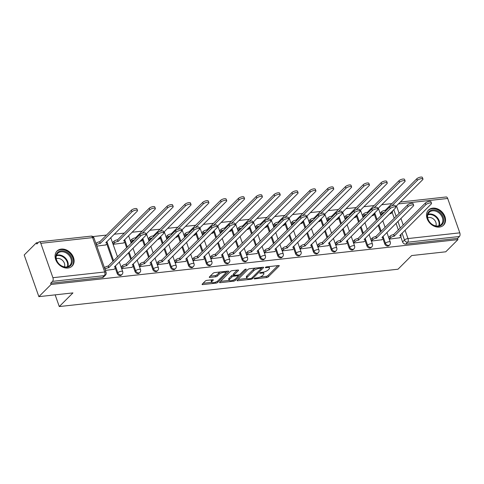 <?xml version="1.0" encoding="UTF-8"?>
<svg xmlns="http://www.w3.org/2000/svg" width="484" height="484" viewBox="0 0 484 484"><rect width="100%" height="100%" fill="white"/><g stroke="black" fill="none" stroke-linecap="round" stroke-linejoin="round"><path stroke-width="0.73" d="M254.281 278.536A0.938 0.315 160.6 0 0 254.179 278.766A0.938 0.315 160.6 0 0 254.644 278.875L266.569 277.556A1.343 0.448 160.6 0 0 268.293 276.83L279.129 266.012A1.343 0.448 160.6 0 0 279.268 265.692A1.343 0.448 160.6 0 0 278.609 265.534L266.678 266.847A0.938 0.315 160.6 0 0 265.474 267.356A0.938 0.315 160.6 0 0 265.371 267.579A0.938 0.315 160.6 0 0 265.837 267.688L267.38 267.519A4.289 1.434 160.6 0 1 269.503 268.021A4.289 1.434 160.6 0 1 269.043 269.05L268.142 269.951A4.289 1.434 160.6 0 1 262.624 272.268L261.082 272.438A0.938 0.315 160.6 0 0 259.878 272.946A0.938 0.315 160.6 0 0 259.775 273.17A0.938 0.315 160.6 0 0 260.241 273.279L261.784 273.109A4.289 1.434 160.6 0 1 263.907 273.611A4.289 1.434 160.6 0 1 263.447 274.64L262.546 275.541A4.289 1.434 160.6 0 1 257.028 277.858L255.485 278.028A0.938 0.315 160.6 0 0 254.281 278.536M439.357 227.087A10.654 8.24 45 0 0 443.556 225.151A10.654 8.24 45 0 0 443.689 214.073A10.654 8.24 45 0 0 432.684 208.138A10.654 8.24 45 0 0 428.491 210.068A10.654 8.24 45 0 0 428.352 221.146A10.654 8.24 45 0 0 439.357 227.087M67.923 268.033A10.654 8.24 45 0 0 72.122 266.097A10.654 8.24 45 0 0 72.255 255.02A10.654 8.24 45 0 0 61.25 249.085A10.654 8.24 45 0 0 57.058 251.021A10.654 8.24 45 0 0 56.924 262.098A10.654 8.24 45 0 0 67.923 268.033M207.001 280.357A1.343 0.448 160.6 0 0 205.276 281.077L202.233 284.114A1.343 0.448 160.6 0 0 202.094 284.435A1.343 0.448 160.6 0 0 202.754 284.592L216.003 283.134A1.343 0.448 160.6 0 0 217.727 282.408L228.557 271.584A1.343 0.448 160.6 0 0 228.702 271.264A1.343 0.448 160.6 0 0 228.037 271.107L214.793 272.571A1.343 0.448 160.6 0 0 213.069 273.297L209.397 276.963A1.343 0.448 160.6 0 0 209.257 277.284A1.343 0.448 160.6 0 0 209.917 277.441L215.586 276.812A1.343 0.448 160.6 0 0 217.31 276.092L219.131 274.271A3.588 1.198 160.6 0 1 222.767 272.504A3.588 1.198 160.6 0 1 225.52 272.746A3.588 1.198 160.6 0 1 225.139 273.605L218.006 280.732A3.588 1.198 160.6 0 1 214.37 282.499A3.588 1.198 160.6 0 1 211.617 282.257A3.588 1.198 160.6 0 1 211.998 281.392L213.19 280.206A1.343 0.448 160.6 0 0 213.329 279.885A1.343 0.448 160.6 0 0 212.67 279.728L207.001 280.357M457.955 239.61L445.758 251.801L411.678 255.558L398.005 269.213L59.278 306.56L72.951 292.899L38.871 296.656L51.074 284.471L457.955 239.61L457.531 238.4L459.431 236.501L407.625 242.212A2.735 2.111 -135 0 1 404.485 240.034L402.059 233.149M237.148 280.266A1.343 0.448 160.6 0 0 237.003 280.587A1.343 0.448 160.6 0 0 237.668 280.744L250.912 279.286A1.343 0.448 160.6 0 0 252.636 278.56L263.465 267.737A1.343 0.448 160.6 0 0 263.611 267.416A1.343 0.448 160.6 0 0 262.945 267.259L249.702 268.723A1.343 0.448 160.6 0 0 247.977 269.443L237.148 280.266M233.457 281.21L220.214 282.668A1.343 0.448 160.6 0 1 219.548 282.511A1.343 0.448 160.6 0 1 219.694 282.19L230.523 271.373A1.343 0.448 160.6 0 1 232.247 270.647L237.916 270.018A1.343 0.448 160.6 0 1 238.576 270.175A1.343 0.448 160.6 0 1 238.437 270.495L234.044 274.888A1.343 0.448 160.6 0 0 233.899 275.208A1.343 0.448 160.6 0 0 234.565 275.366L238.322 274.948A1.343 0.448 160.6 0 0 240.046 274.222L244.62 269.655A0.938 0.315 160.6 0 1 245.576 269.195A0.938 0.315 160.6 0 1 246.296 269.255A0.938 0.315 160.6 0 1 246.193 269.479L235.182 280.484A1.343 0.448 160.6 0 1 233.457 281.21L233.088 280.163M38.871 296.656L24.2 254.989L36.403 242.805L38.248 242.599M391.937 203.607L381.761 204.732M374.102 205.573L363.92 206.698M356.26 207.539L346.084 208.664M338.419 209.505L328.243 210.631M320.583 211.472L310.401 212.597M302.742 213.444L292.566 214.563M284.901 215.41L274.724 216.529M267.059 217.376L256.883 218.496M249.224 219.343L239.042 220.462M231.382 221.309L221.206 222.428M213.541 223.275L203.365 224.394M195.699 225.242L185.523 226.367M177.864 227.208L167.688 228.333M160.023 229.174L149.846 230.299M142.181 231.14L132.005 232.266M124.346 233.107L114.163 234.232M106.504 235.079L92.916 236.573M51.074 284.471L50.645 283.255L52.544 281.355A2.735 1.476 -96.3 0 0 52.913 277.701L40.807 243.325A2.735 1.476 -96.3 0 0 39.283 241.837A2.735 1.476 -96.3 0 0 38.726 242.121L36.826 244.021L36.403 242.805M457.531 238.4L405.725 244.111A2.735 2.111 -135 0 1 402.585 241.933L400.728 236.664M398.386 230.009L396.027 223.318M394.254 218.284L392.173 212.367M400.335 202.028L446.169 196.976A2.735 1.476 83.7 0 1 447.694 198.47L459.8 232.846A2.735 1.476 83.7 0 1 459.431 236.501M380.394 212.954L380.793 214.805L381.997 214.672M388.948 237.251L389.348 239.102L399.584 237.807M371.107 239.217L371.506 241.068L381.743 239.774M371.821 215.797L373.188 215.477M362.552 214.92L362.952 216.772L364.156 216.638M353.272 241.183L353.671 243.035L363.907 241.74M353.979 217.764L355.353 217.443M344.717 216.892L345.116 218.738L346.314 218.605M335.43 243.149L335.829 245.001L346.066 243.706M336.138 219.73L337.511 219.409M326.875 218.859L327.275 220.704L328.479 220.571M317.589 245.116L317.988 246.967L328.225 245.672M318.303 221.696L319.67 221.376M309.034 220.825L309.433 222.67L310.637 222.537M299.753 247.088L300.153 248.933L310.389 247.639M300.461 223.662L301.828 223.348M291.193 222.791L291.592 224.637L292.796 224.509M281.912 249.054L282.311 250.9L292.548 249.605M282.62 225.629L283.993 225.314M273.357 224.757L273.756 226.609L274.96 226.476M264.07 251.021L264.47 252.866L274.706 251.571M264.778 227.595L266.152 227.28M255.516 226.724L255.915 228.575L257.119 228.442M246.229 252.987L246.628 254.832L256.865 253.543M246.943 229.561L248.31 229.247M237.674 228.69L238.074 230.541L239.278 230.408M228.394 254.953L228.793 256.798L239.029 255.51M229.101 231.527L230.469 231.213M219.833 230.656L220.238 232.508L221.436 232.374M210.552 256.919L210.951 258.771L221.188 257.476M211.26 233.494L212.633 233.179M201.997 232.623L202.397 234.474L203.601 234.341M192.711 258.886L193.11 260.737L203.347 259.442M193.418 235.46L194.792 235.145M184.156 234.589L184.555 236.44L185.759 236.307M174.869 260.852L175.275 262.703L185.505 261.408M175.583 237.432L176.95 237.112M166.314 236.555L166.714 238.406L167.918 238.273M157.034 262.818L157.433 264.669L167.67 263.375M157.742 239.398L159.115 239.078M148.479 238.527L148.878 240.373L150.076 240.239M139.192 264.784L139.592 266.636L149.828 265.341M139.9 241.365L141.274 241.044M130.638 240.494L131.037 242.339L132.241 242.206M121.351 266.751L121.75 268.602L131.987 267.307M112.796 242.46L113.195 244.305L123.432 243.01M105.403 270.405L114.151 269.273M96.842 246.108L105.591 244.983M117.146 273.399L117.818 272.728A2.735 2.111 -135 0 0 119.742 274.718A2.735 2.111 -135 0 0 122.041 274.41L121.363 275.081A2.735 2.111 45 0 1 119.07 275.396A2.735 2.111 45 0 1 117.146 273.399L115.289 268.136M112.947 261.481L106.734 243.839M134.988 271.433L135.659 270.762A2.735 2.111 -135 0 0 137.583 272.752A2.735 2.111 -135 0 0 139.876 272.444L139.204 273.115A2.735 2.111 45 0 1 136.905 273.424A2.735 2.111 45 0 1 134.988 271.433L133.13 266.17M130.789 259.515L128.429 252.823M126.657 247.784L124.576 241.873M152.823 269.467L153.501 268.795A2.735 2.111 -135 0 0 155.418 270.786A2.735 2.111 -135 0 0 157.717 270.471L157.046 271.149A2.735 2.111 45 0 1 154.747 271.457A2.735 2.111 45 0 1 152.823 269.467L150.972 264.197M148.63 257.548L146.271 250.857M144.498 245.818L142.417 239.907M170.664 267.501L171.342 266.829A2.735 2.111 -135 0 0 173.26 268.82A2.735 2.111 -135 0 0 175.559 268.505L174.881 269.183A2.735 2.111 45 0 1 172.588 269.491A2.735 2.111 45 0 1 170.664 267.501L168.813 262.231M166.466 255.582L164.112 248.891M162.34 243.851L160.252 237.94M188.506 265.534L189.177 264.857A2.735 2.111 -135 0 0 191.101 266.853A2.735 2.111 -135 0 0 193.4 266.539L192.723 267.216A2.735 2.111 45 0 1 190.424 267.525A2.735 2.111 45 0 1 188.506 265.534L186.649 260.265M184.307 253.61L181.954 246.919M180.175 241.885L178.094 235.974M206.347 263.568L207.019 262.891A2.735 2.111 -135 0 0 208.943 264.887A2.735 2.111 -135 0 0 211.236 264.573L210.564 265.25A2.735 2.111 45 0 1 208.265 265.559A2.735 2.111 45 0 1 206.347 263.568L204.49 258.299M202.149 251.644L199.789 244.952M198.017 239.919L195.935 234.002M224.183 261.602L224.86 260.924A2.735 2.111 -135 0 0 226.778 262.921A2.735 2.111 -135 0 0 229.077 262.606L228.406 263.278A2.735 2.111 45 0 1 226.107 263.592A2.735 2.111 45 0 1 224.183 261.602L222.331 256.332M219.984 249.677L217.631 242.986M215.858 237.953L213.777 232.036M242.024 259.636L242.702 258.958A2.735 2.111 -135 0 0 244.62 260.955A2.735 2.111 -135 0 0 246.919 260.64L246.241 261.312A2.735 2.111 45 0 1 243.948 261.626A2.735 2.111 45 0 1 242.024 259.636L240.167 254.366M237.826 247.711L235.472 241.02M233.693 235.98L231.612 230.069M259.866 257.663L260.537 256.992A2.735 2.111 -135 0 0 262.461 258.982A2.735 2.111 -135 0 0 264.754 258.674L264.082 259.345A2.735 2.111 45 0 1 261.784 259.66A2.735 2.111 45 0 1 259.866 257.663L258.008 252.4M255.667 245.745L253.307 239.054M251.535 234.014L249.454 228.103M277.701 255.697L278.379 255.026A2.735 2.111 -135 0 0 280.303 257.016A2.735 2.111 -135 0 0 282.596 256.708L281.924 257.379A2.735 2.111 45 0 1 279.625 257.694A2.735 2.111 45 0 1 277.701 255.697L275.85 250.434M273.508 243.779L271.149 237.087M269.376 232.048L267.295 226.137M295.543 253.731L296.22 253.059A2.735 2.111 -135 0 0 298.138 255.05A2.735 2.111 -135 0 0 300.437 254.741L299.759 255.413A2.735 2.111 45 0 1 297.466 255.727A2.735 2.111 45 0 1 295.543 253.731L293.691 248.467M291.344 241.812L288.99 235.121M287.218 230.082L285.13 224.171M313.384 251.765L314.055 251.093A2.735 2.111 -135 0 0 315.979 253.084A2.735 2.111 -135 0 0 318.278 252.775L317.601 253.447A2.735 2.111 45 0 1 315.308 253.761A2.735 2.111 45 0 1 313.384 251.765L311.527 246.501M309.185 239.846L306.832 233.155M305.053 228.115L302.972 222.204M331.225 249.798L331.897 249.127A2.735 2.111 -135 0 0 333.821 251.117A2.735 2.111 -135 0 0 336.114 250.809L335.442 251.48A2.735 2.111 45 0 1 333.143 251.789A2.735 2.111 45 0 1 331.225 249.798L329.368 244.535M327.027 237.88L324.667 231.189M322.895 226.149L320.813 220.238M349.061 247.832L349.738 247.161A2.735 2.111 -135 0 0 351.656 249.151A2.735 2.111 -135 0 0 353.955 248.837L353.284 249.514A2.735 2.111 45 0 1 350.985 249.823A2.735 2.111 45 0 1 349.061 247.832L347.209 242.563M344.862 235.914L342.509 229.222M340.736 224.183L338.655 218.272M366.902 245.866L367.58 245.194A2.735 2.111 -135 0 0 369.498 247.185A2.735 2.111 -135 0 0 371.797 246.87L371.119 247.548A2.735 2.111 45 0 1 368.826 247.856A2.735 2.111 45 0 1 366.902 245.866L365.051 240.596M362.704 233.947L360.35 227.256M358.577 222.216L356.49 216.306M384.744 243.9L385.415 243.222A2.735 2.111 -135 0 0 387.339 245.219A2.735 2.111 -135 0 0 389.638 244.904L388.961 245.582A2.735 2.111 45 0 1 386.662 245.89A2.735 2.111 45 0 1 384.744 243.9L382.886 238.63M380.545 231.975L378.185 225.284M376.413 220.25L374.332 214.339M59.278 306.56L55.164 294.865M389.656 213.825L391.03 213.511M50.645 283.255L102.451 277.544A2.735 2.111 45 0 0 103.528 277.048L105.427 275.148A2.735 2.111 -135 0 1 104.35 275.644L52.544 281.355M263.907 273.611L263.478 272.395A4.289 1.434 160.6 0 0 263.314 272.165M269.503 268.021L269.074 266.805A4.289 1.434 160.6 0 0 268.941 266.599M260.174 276.999L266.146 276.34A1.343 0.448 160.6 0 0 267.87 275.62L277.883 265.613M261.306 268.257L262.219 267.337M237.965 279.45L246.907 278.463M250.518 278.578A0.938 0.315 160.6 0 0 251.728 278.07L261.233 268.572A0.938 0.315 160.6 0 0 261.336 268.348A0.938 0.315 160.6 0 0 260.87 268.239L259.243 268.42A4.289 1.434 160.6 0 0 253.725 270.738L247.227 277.229A4.289 1.434 160.6 0 0 246.767 278.258A4.289 1.434 160.6 0 0 248.891 278.76L250.518 278.578M255.673 268.063A4.289 1.434 160.6 0 0 253.295 269.521L253.725 270.738M246.767 278.258L246.344 277.042A4.289 1.434 160.6 0 1 246.798 276.013L253.295 269.521M229.168 280.418L220.51 281.373M237.19 270.102L233.615 273.672A1.343 0.448 160.6 0 0 233.476 273.992L233.899 275.208M239.374 274.652L238.128 275.898M229.483 279.437A3.588 1.198 160.6 0 0 229.101 280.303A3.588 1.198 160.6 0 0 231.854 280.545A3.588 1.198 160.6 0 0 235.49 278.778L238.001 276.267A1.343 0.448 160.6 0 0 238.146 275.947A1.343 0.448 160.6 0 0 237.481 275.789L233.724 276.207A1.343 0.448 160.6 0 0 231.999 276.933L229.483 279.437L229.059 278.227A3.588 1.198 160.6 0 0 228.678 279.087L229.101 280.303M229.059 278.227L231.57 275.717A1.343 0.448 160.6 0 1 233.294 274.991L233.802 274.936M211.617 282.257L211.193 281.041A3.588 1.198 160.6 0 1 211.575 280.182L211.944 279.806M225.52 272.746L225.09 271.53A3.588 1.198 160.6 0 0 225.042 271.439M220.432 271.947A3.588 1.198 160.6 0 0 218.701 273.055L219.131 274.271M210.213 276.146L215.156 275.602A1.343 0.448 160.6 0 0 216.88 274.876L218.701 273.055M225.532 272.964L227.311 271.191M203.056 283.297L211.665 282.347M380.206 213.142L381.537 211.811A2.735 0.914 -19.4 0 1 385.052 210.334L385.518 211.151M390.842 213.698L392.276 212.27A2.735 0.914 160.6 0 0 392.56 211.611A2.735 0.914 160.6 0 0 392.161 211.327M395.64 206.722L422.611 179.776A3.14 1.047 160.6 0 0 422.949 179.019A3.14 1.047 160.6 0 0 420.542 178.808A3.14 1.047 160.6 0 0 417.353 180.357L391.961 205.724M384.538 212.131A2.735 0.914 160.6 0 0 382.094 213.39L380.763 214.721M385.222 210.316L416.797 178.778A3.14 1.047 -19.4 0 1 419.985 177.229A3.14 1.047 -19.4 0 1 422.393 177.44L422.949 179.019M399.397 237.995L400.831 236.567A2.735 0.914 160.6 0 0 401.121 235.908A2.735 0.914 160.6 0 0 399.766 235.593L431.171 204.066A3.14 1.047 160.6 0 0 431.504 203.316A3.14 1.047 160.6 0 0 429.096 203.105A3.14 1.047 160.6 0 0 425.908 204.647L394.164 236.21A2.735 0.914 160.6 0 0 390.649 237.686L390.092 236.107A2.735 0.914 -19.4 0 1 393.607 234.631L425.351 203.068A3.14 1.047 -19.4 0 1 428.54 201.525A3.14 1.047 -19.4 0 1 430.948 201.737L431.504 203.316M388.761 237.438L390.092 236.107M389.317 239.017L390.649 237.686M394.333 236.192L393.782 234.613M362.371 215.108L363.702 213.777A2.735 0.914 -19.4 0 1 367.211 212.301L367.677 213.117M373.007 215.664L374.434 214.237A2.735 0.914 160.6 0 0 374.725 213.583A2.735 0.914 160.6 0 0 374.326 213.293M377.798 208.689L404.775 181.742A3.14 1.047 160.6 0 0 405.108 180.986A3.14 1.047 160.6 0 0 402.7 180.774A3.14 1.047 160.6 0 0 399.512 182.323L374.12 207.69M366.703 214.097A2.735 0.914 160.6 0 0 364.258 215.356L362.921 216.687M367.386 212.282L398.955 180.744A3.14 1.047 -19.4 0 1 402.144 179.195A3.14 1.047 -19.4 0 1 404.551 179.407L405.108 180.986M344.529 217.074L345.86 215.743A2.735 0.914 -19.4 0 1 349.375 214.267L349.841 215.09M355.165 217.631L356.593 216.203A2.735 0.914 160.6 0 0 356.883 215.549A2.735 0.914 160.6 0 0 356.484 215.259M359.957 210.655L386.934 183.708A3.14 1.047 160.6 0 0 387.267 182.952A3.14 1.047 160.6 0 0 384.859 182.74A3.14 1.047 160.6 0 0 381.676 184.289L356.278 209.657M348.861 216.064A2.735 0.914 160.6 0 0 346.417 217.322L345.086 218.653M349.545 214.249L381.12 182.71A3.14 1.047 -19.4 0 1 384.302 181.161A3.14 1.047 -19.4 0 1 386.71 181.373L387.267 182.952M443.659 221.46A9.22 7.127 -135 0 1 434.172 225.629A9.22 7.127 -135 0 1 427.402 214.739A9.22 7.127 -135 0 1 436.889 210.576A9.22 7.127 -135 0 1 443.659 221.46M427.699 215.295A8.537 6.601 45 0 0 432.17 224.407A8.537 6.601 45 0 0 441.257 224.449A8.537 6.601 45 0 0 442.751 221.521A8.537 6.601 45 0 0 438.28 212.409A8.537 6.601 45 0 0 429.187 212.367A8.537 6.601 45 0 0 427.699 215.295M427.705 217.758A6.08 4.701 -135 0 1 433.682 219.191A6.08 4.701 -135 0 1 436.108 225.096A6.08 4.701 -135 0 1 435.866 225.931M442.812 225.786A10.588 8.186 45 0 0 443.017 225.592A10.588 8.186 45 0 0 444.863 221.962A10.588 8.186 45 0 0 439.321 210.661A10.588 8.186 45 0 0 428.05 210.607A10.588 8.186 45 0 0 427.856 210.812M72.225 262.413A9.22 7.127 -135 0 1 62.739 266.575A9.22 7.127 -135 0 1 55.969 255.685A9.22 7.127 -135 0 1 65.455 251.523A9.22 7.127 -135 0 1 72.225 262.413M56.265 256.242A8.537 6.601 45 0 0 60.736 265.353A8.537 6.601 45 0 0 69.829 265.395A8.537 6.601 45 0 0 71.317 262.467A8.537 6.601 45 0 0 66.846 253.356A8.537 6.601 45 0 0 57.759 253.313A8.537 6.601 45 0 0 56.265 256.242M56.271 258.704A6.08 4.701 -135 0 1 62.248 260.138A6.08 4.701 -135 0 1 64.674 266.043A6.08 4.701 -135 0 1 64.433 266.878M71.378 266.732A10.588 8.186 45 0 0 71.584 266.539A10.588 8.186 45 0 0 73.429 262.909A10.588 8.186 45 0 0 67.887 251.613A10.588 8.186 45 0 0 56.616 251.559A10.588 8.186 45 0 0 56.422 251.759M381.561 239.961L382.989 238.533A2.735 0.914 160.6 0 0 383.28 237.874A2.735 0.914 160.6 0 0 381.93 237.559L413.33 206.039A3.14 1.047 160.6 0 0 413.663 205.283A3.14 1.047 160.6 0 0 411.255 205.071A3.14 1.047 160.6 0 0 408.066 206.614L376.322 238.176A2.735 0.914 160.6 0 0 372.813 239.653L372.256 238.074A2.735 0.914 -19.4 0 1 375.765 236.597L407.51 205.034A3.14 1.047 -19.4 0 1 410.698 203.492A3.14 1.047 -19.4 0 1 413.106 203.703L413.663 205.283M370.925 239.405L372.256 238.074M371.482 240.984L372.813 239.653M376.498 238.158L375.941 236.579M363.72 241.927L365.148 240.5A2.735 0.914 160.6 0 0 365.438 239.84A2.735 0.914 160.6 0 0 364.089 239.526L395.488 208.005A3.14 1.047 160.6 0 0 395.821 207.249A3.14 1.047 160.6 0 0 393.413 207.037A3.14 1.047 160.6 0 0 390.231 208.58L358.487 240.143A2.735 0.914 160.6 0 0 354.972 241.619L354.415 240.04A2.735 0.914 -19.4 0 1 357.93 238.564L389.674 207.001A3.14 1.047 -19.4 0 1 392.857 205.458A3.14 1.047 -19.4 0 1 395.265 205.67L395.821 207.249M353.084 241.371L354.415 240.04M353.641 242.95L354.972 241.619M358.656 240.124L358.099 238.545M326.688 219.04L328.019 217.715A2.735 0.914 -19.4 0 1 331.534 216.233L332 217.056M337.324 219.597L338.752 218.169A2.735 0.914 160.6 0 0 339.042 217.516A2.735 0.914 160.6 0 0 338.643 217.225M342.121 212.621L369.092 185.674A3.14 1.047 160.6 0 0 369.425 184.918A3.14 1.047 160.6 0 0 367.023 184.707A3.14 1.047 160.6 0 0 363.835 186.255L338.437 211.623M331.02 218.03A2.735 0.914 160.6 0 0 328.575 219.294L327.244 220.619M331.703 216.215L363.278 184.676A3.14 1.047 -19.4 0 1 366.467 183.127A3.14 1.047 -19.4 0 1 368.875 183.339L369.425 184.918M308.846 221.006L310.177 219.682A2.735 0.914 -19.4 0 1 313.692 218.199L314.158 219.022M319.482 221.563L320.916 220.135A2.735 0.914 160.6 0 0 321.207 219.482A2.735 0.914 160.6 0 0 320.801 219.191M324.28 214.587L351.257 187.641A3.14 1.047 160.6 0 0 351.59 186.891A3.14 1.047 160.6 0 0 349.182 186.673A3.14 1.047 160.6 0 0 345.993 188.222L320.602 213.589M313.178 219.996A2.735 0.914 160.6 0 0 310.734 221.261L309.403 222.586M313.862 218.181L345.437 186.642A3.14 1.047 -19.4 0 1 348.625 185.094A3.14 1.047 -19.4 0 1 351.033 185.305L351.59 186.891M291.011 222.979L292.342 221.648A2.735 0.914 -19.4 0 1 295.851 220.172L296.323 220.988M301.647 223.529L303.075 222.102A2.735 0.914 160.6 0 0 303.365 221.448A2.735 0.914 160.6 0 0 302.966 221.158M306.439 216.554L333.416 189.607A3.14 1.047 160.6 0 0 333.748 188.857A3.14 1.047 160.6 0 0 331.34 188.639A3.14 1.047 160.6 0 0 328.152 190.188L302.76 215.555M295.343 221.968A2.735 0.914 160.6 0 0 292.899 223.227L291.568 224.558M296.026 220.147L327.595 188.609A3.14 1.047 -19.4 0 1 330.784 187.06A3.14 1.047 -19.4 0 1 333.192 187.278L333.748 188.857M345.879 243.894L347.312 242.466A2.735 0.914 160.6 0 0 347.597 241.806A2.735 0.914 160.6 0 0 346.248 241.492L377.647 209.971A3.14 1.047 160.6 0 0 377.986 209.215A3.14 1.047 160.6 0 0 375.578 209.003A3.14 1.047 160.6 0 0 372.39 210.552L340.645 242.109A2.735 0.914 160.6 0 0 337.13 243.585L336.574 242.006A2.735 0.914 -19.4 0 1 340.089 240.53L371.833 208.973A3.14 1.047 -19.4 0 1 375.021 207.424A3.14 1.047 -19.4 0 1 377.429 207.636L377.986 209.215M335.243 243.337L336.574 242.006M335.799 244.916L337.13 243.585M340.815 242.091L340.258 240.512M328.043 245.86L329.471 244.432A2.735 0.914 160.6 0 0 329.761 243.779A2.735 0.914 160.6 0 0 328.406 243.458L359.812 211.938A3.14 1.047 160.6 0 0 360.144 211.181A3.14 1.047 160.6 0 0 357.736 210.97A3.14 1.047 160.6 0 0 354.548 212.518L322.804 244.075A2.735 0.914 160.6 0 0 319.295 245.551L318.738 243.972A2.735 0.914 -19.4 0 1 322.247 242.496L353.992 210.939A3.14 1.047 -19.4 0 1 357.18 209.391A3.14 1.047 -19.4 0 1 359.588 209.602L360.144 211.181M317.407 245.303L318.738 243.972M317.958 246.882L319.295 245.551M322.979 244.057L322.423 242.478M310.202 247.826L311.629 246.398A2.735 0.914 160.6 0 0 311.92 245.745A2.735 0.914 160.6 0 0 310.571 245.424L341.97 213.904A3.14 1.047 160.6 0 0 342.303 213.148A3.14 1.047 160.6 0 0 339.895 212.936A3.14 1.047 160.6 0 0 336.707 214.485L304.962 246.041A2.735 0.914 160.6 0 0 301.453 247.518L300.897 245.939A2.735 0.914 -19.4 0 1 304.412 244.462L336.156 212.906A3.14 1.047 -19.4 0 1 339.338 211.357A3.14 1.047 -19.4 0 1 341.746 211.569L342.303 213.148M299.566 247.27L300.897 245.939M300.122 248.849L301.453 247.518M305.138 246.023L304.581 244.444M273.17 224.945L274.501 223.614A2.735 0.914 -19.4 0 1 278.016 222.138L278.481 222.955M283.805 225.496L285.233 224.068A2.735 0.914 160.6 0 0 285.524 223.414A2.735 0.914 160.6 0 0 285.124 223.13M288.597 218.526L315.574 191.573A3.14 1.047 160.6 0 0 315.907 190.823A3.14 1.047 160.6 0 0 313.499 190.605A3.14 1.047 160.6 0 0 310.317 192.154L284.919 217.522M277.501 223.935A2.735 0.914 160.6 0 0 275.057 225.193L273.726 226.524M278.185 222.12L309.76 190.575A3.14 1.047 -19.4 0 1 312.942 189.026A3.14 1.047 -19.4 0 1 315.35 189.244L315.907 190.823M292.36 249.792L293.788 248.365A2.735 0.914 160.6 0 0 294.078 247.711A2.735 0.914 160.6 0 0 292.729 247.391L324.129 215.87A3.14 1.047 160.6 0 0 324.461 215.114A3.14 1.047 160.6 0 0 322.054 214.902A3.14 1.047 160.6 0 0 318.871 216.451L287.127 248.008A2.735 0.914 160.6 0 0 283.612 249.49L283.055 247.905A2.735 0.914 -19.4 0 1 286.57 246.429L318.315 214.872A3.14 1.047 -19.4 0 1 321.503 213.323A3.14 1.047 -19.4 0 1 323.911 213.535L324.461 215.114M281.724 249.236L283.055 247.905M282.281 250.815L283.612 249.49M287.296 247.989L286.74 246.41M255.328 226.911L256.659 225.58A2.735 0.914 -19.4 0 1 260.174 224.104L260.64 224.921M265.964 227.462L267.392 226.034A2.735 0.914 160.6 0 0 267.682 225.381A2.735 0.914 160.6 0 0 267.283 225.096M270.762 220.492L297.733 193.539A3.14 1.047 160.6 0 0 298.071 192.789A3.14 1.047 160.6 0 0 295.663 192.578A3.14 1.047 160.6 0 0 292.475 194.12L267.083 219.488M259.66 225.901A2.735 0.914 160.6 0 0 257.216 227.159L255.885 228.49M260.344 224.086L291.919 192.541A3.14 1.047 -19.4 0 1 295.107 190.998A3.14 1.047 -19.4 0 1 297.515 191.21L298.071 192.789M274.519 251.759L275.953 250.331A2.735 0.914 160.6 0 0 276.243 249.677A2.735 0.914 160.6 0 0 274.888 249.357L306.293 217.836A3.14 1.047 160.6 0 0 306.626 217.08A3.14 1.047 160.6 0 0 304.218 216.868A3.14 1.047 160.6 0 0 301.03 218.417L269.286 249.974A2.735 0.914 160.6 0 0 265.77 251.456L265.214 249.877A2.735 0.914 -19.4 0 1 268.729 248.395L300.473 216.838A3.14 1.047 -19.4 0 1 303.662 215.289A3.14 1.047 -19.4 0 1 306.07 215.501L306.626 217.08M263.883 251.202L265.214 249.877M264.439 252.781L265.77 251.456M269.455 249.956L268.898 248.377M237.487 228.878L238.824 227.547A2.735 0.914 -19.4 0 1 242.333 226.07L242.799 226.887M248.123 229.434L249.556 228.006A2.735 0.914 160.6 0 0 249.847 227.347A2.735 0.914 160.6 0 0 249.441 227.063M252.92 222.458L279.897 195.506A3.14 1.047 160.6 0 0 280.23 194.756A3.14 1.047 160.6 0 0 277.822 194.544A3.14 1.047 160.6 0 0 274.634 196.087L249.242 221.454M241.819 227.867A2.735 0.914 160.6 0 0 239.374 229.126L238.043 230.457M242.508 226.052L274.077 194.507A3.14 1.047 -19.4 0 1 277.265 192.965A3.14 1.047 -19.4 0 1 279.673 193.177L280.23 194.756M256.683 253.725L258.111 252.297A2.735 0.914 160.6 0 0 258.402 251.644A2.735 0.914 160.6 0 0 257.052 251.323L288.452 219.803A3.14 1.047 160.6 0 0 288.785 219.052A3.14 1.047 160.6 0 0 286.377 218.835A3.14 1.047 160.6 0 0 283.188 220.383L251.444 251.946A2.735 0.914 160.6 0 0 247.935 253.422L247.378 251.843A2.735 0.914 -19.4 0 1 250.887 250.367L282.632 218.804A3.14 1.047 -19.4 0 1 285.82 217.256A3.14 1.047 -19.4 0 1 288.228 217.473L288.785 219.052M246.047 253.174L247.378 251.843M246.604 254.753L247.935 253.422M251.619 251.922L251.063 250.343M219.651 230.844L220.982 229.513A2.735 0.914 -19.4 0 1 224.497 228.037L224.963 228.853M230.287 231.4L231.715 229.973A2.735 0.914 160.6 0 0 232.005 229.313A2.735 0.914 160.6 0 0 231.606 229.029M235.079 224.425L262.056 197.478A3.14 1.047 160.6 0 0 262.388 196.722A3.14 1.047 160.6 0 0 259.981 196.51A3.14 1.047 160.6 0 0 256.792 198.053L231.4 223.427M223.983 229.833A2.735 0.914 160.6 0 0 221.539 231.092L220.208 232.423M224.667 228.018L256.242 196.474A3.14 1.047 -19.4 0 1 259.424 194.931A3.14 1.047 -19.4 0 1 261.832 195.143L262.388 196.722M238.842 255.691L240.27 254.263A2.735 0.914 160.6 0 0 240.56 253.61A2.735 0.914 160.6 0 0 239.211 253.295L270.61 221.769A3.14 1.047 160.6 0 0 270.943 221.019A3.14 1.047 160.6 0 0 268.535 220.801A3.14 1.047 160.6 0 0 265.353 222.35L233.609 253.912A2.735 0.914 160.6 0 0 230.094 255.389L229.537 253.81A2.735 0.914 -19.4 0 1 233.052 252.333L264.796 220.771A3.14 1.047 -19.4 0 1 267.979 219.222A3.14 1.047 -19.4 0 1 270.387 219.44L270.943 221.019M228.206 255.141L229.537 253.81M228.763 256.72L230.094 255.389M233.778 253.894L233.221 252.309M201.81 232.81L203.141 231.479A2.735 0.914 -19.4 0 1 206.656 230.003L207.122 230.82M212.446 233.367L213.874 231.939A2.735 0.914 160.6 0 0 214.164 231.279A2.735 0.914 160.6 0 0 213.765 230.995M217.237 226.391L244.214 199.444A3.14 1.047 160.6 0 0 244.547 198.688A3.14 1.047 160.6 0 0 242.139 198.476A3.14 1.047 160.6 0 0 238.957 200.025L213.559 225.393M206.142 231.8A2.735 0.914 160.6 0 0 203.697 233.058L202.366 234.389M206.825 229.985L238.4 198.44A3.14 1.047 -19.4 0 1 241.589 196.897A3.14 1.047 -19.4 0 1 243.99 197.109L244.547 198.688M221 257.657L222.428 256.23A2.735 0.914 160.6 0 0 222.719 255.576A2.735 0.914 160.6 0 0 221.369 255.262L252.769 223.735A3.14 1.047 160.6 0 0 253.108 222.985A3.14 1.047 160.6 0 0 250.7 222.773A3.14 1.047 160.6 0 0 247.512 224.316L215.767 255.879A2.735 0.914 160.6 0 0 212.252 257.355L211.696 255.776A2.735 0.914 -19.4 0 1 215.211 254.3L246.955 222.737A3.14 1.047 -19.4 0 1 250.143 221.194A3.14 1.047 -19.4 0 1 252.551 221.406L253.108 222.985M210.365 257.107L211.696 255.776M210.921 258.686L212.252 257.355M215.937 255.861L215.38 254.281M183.968 234.776L185.299 233.445A2.735 0.914 -19.4 0 1 188.814 231.969L189.28 232.786M194.604 235.333L196.038 233.905A2.735 0.914 160.6 0 0 196.329 233.246A2.735 0.914 160.6 0 0 195.923 232.961M199.402 228.357L226.379 201.411A3.14 1.047 160.6 0 0 226.712 200.654A3.14 1.047 160.6 0 0 224.304 200.443A3.14 1.047 160.6 0 0 221.115 201.991L195.724 227.359M188.3 233.766A2.735 0.914 160.6 0 0 185.856 235.024L184.525 236.355M188.984 231.951L220.559 200.412A3.14 1.047 -19.4 0 1 223.747 198.863A3.14 1.047 -19.4 0 1 226.155 199.075L226.712 200.654M203.159 259.63L204.593 258.196A2.735 0.914 160.6 0 0 204.883 257.542A2.735 0.914 160.6 0 0 203.528 257.228L234.934 225.701A3.14 1.047 160.6 0 0 235.266 224.951A3.14 1.047 160.6 0 0 232.858 224.739A3.14 1.047 160.6 0 0 229.67 226.282L197.926 257.845A2.735 0.914 160.6 0 0 194.411 259.321L193.86 257.742A2.735 0.914 -19.4 0 1 197.369 256.266L229.113 224.703A3.14 1.047 -19.4 0 1 232.302 223.16A3.14 1.047 -19.4 0 1 234.71 223.372L235.266 224.951M192.523 259.073L193.86 257.742M193.08 260.652L194.411 259.321M198.101 257.827L197.545 256.248M166.133 236.743L167.464 235.412A2.735 0.914 -19.4 0 1 170.973 233.935L171.439 234.752M176.769 237.299L178.197 235.871A2.735 0.914 160.6 0 0 178.487 235.218A2.735 0.914 160.6 0 0 178.088 234.928M181.561 230.323L208.537 203.377A3.14 1.047 160.6 0 0 208.87 202.621A3.14 1.047 160.6 0 0 206.462 202.409A3.14 1.047 160.6 0 0 203.274 203.958L177.882 229.325M170.465 235.732A2.735 0.914 160.6 0 0 168.021 236.991L166.69 238.322M171.148 233.917L202.717 202.379A3.14 1.047 -19.4 0 1 205.906 200.83A3.14 1.047 -19.4 0 1 208.314 201.042L208.87 202.621M185.324 261.596L186.751 260.168A2.735 0.914 160.6 0 0 187.042 259.509A2.735 0.914 160.6 0 0 185.693 259.194L217.092 227.674A3.14 1.047 160.6 0 0 217.425 226.917A3.14 1.047 160.6 0 0 215.017 226.706A3.14 1.047 160.6 0 0 211.829 228.248L180.084 259.811A2.735 0.914 160.6 0 0 176.575 261.287L176.019 259.708A2.735 0.914 -19.4 0 1 179.534 258.232L211.278 226.669A3.14 1.047 -19.4 0 1 214.46 225.127A3.14 1.047 -19.4 0 1 216.868 225.338L217.425 226.917M174.688 261.039L176.019 259.708M175.244 262.618L176.575 261.287M180.26 259.793L179.703 258.214M148.292 238.709L149.623 237.378A2.735 0.914 -19.4 0 1 153.138 235.902L153.603 236.724M158.927 239.265L160.355 237.838A2.735 0.914 160.6 0 0 160.646 237.184A2.735 0.914 160.6 0 0 160.246 236.894M163.719 232.29L190.696 205.343A3.14 1.047 160.6 0 0 191.029 204.587A3.14 1.047 160.6 0 0 188.621 204.375A3.14 1.047 160.6 0 0 185.439 205.924L160.041 231.292M152.623 237.698A2.735 0.914 160.6 0 0 150.179 238.957L148.848 240.288M153.307 235.883L184.882 204.345A3.14 1.047 -19.4 0 1 188.064 202.796A3.14 1.047 -19.4 0 1 190.472 203.008L191.029 204.587M167.482 263.562L168.91 262.134A2.735 0.914 160.6 0 0 169.2 261.475A2.735 0.914 160.6 0 0 167.851 261.16L199.251 229.64A3.14 1.047 160.6 0 0 199.583 228.884A3.14 1.047 160.6 0 0 197.176 228.672A3.14 1.047 160.6 0 0 193.993 230.215L162.249 261.777A2.735 0.914 160.6 0 0 158.734 263.254L158.177 261.675A2.735 0.914 -19.4 0 1 161.692 260.198L193.437 228.636A3.14 1.047 -19.4 0 1 196.625 227.093A3.14 1.047 -19.4 0 1 199.027 227.305L199.583 228.884M156.846 263.006L158.177 261.675M157.403 264.585L158.734 263.254M162.418 261.759L161.862 260.18M130.45 240.675L131.781 239.35A2.735 0.914 -19.4 0 1 135.296 237.868L135.762 238.691M141.086 241.232L142.514 239.804A2.735 0.914 160.6 0 0 142.804 239.15A2.735 0.914 160.6 0 0 142.405 238.86M145.884 234.256L172.855 207.309A3.14 1.047 160.6 0 0 173.193 206.553A3.14 1.047 160.6 0 0 170.785 206.341A3.14 1.047 160.6 0 0 167.597 207.89L142.199 233.258M134.782 239.665A2.735 0.914 160.6 0 0 132.338 240.929L131.007 242.254M135.466 237.85L167.041 206.311A3.14 1.047 -19.4 0 1 170.229 204.762A3.14 1.047 -19.4 0 1 172.637 204.974L173.193 206.553M149.641 265.528L151.075 264.101A2.735 0.914 160.6 0 0 151.365 263.441A2.735 0.914 160.6 0 0 150.01 263.127L181.409 231.606A3.14 1.047 160.6 0 0 181.748 230.85A3.14 1.047 160.6 0 0 179.34 230.638A3.14 1.047 160.6 0 0 176.152 232.187L144.407 263.744A2.735 0.914 160.6 0 0 140.892 265.22L140.336 263.641A2.735 0.914 -19.4 0 1 143.851 262.165L175.595 230.608A3.14 1.047 -19.4 0 1 178.784 229.059A3.14 1.047 -19.4 0 1 181.191 229.271L181.748 230.85M139.005 264.972L140.336 263.641M139.561 266.551L140.892 265.22M144.577 263.726L144.02 262.147M112.609 242.641L113.94 241.316A2.735 0.914 -19.4 0 1 117.455 239.834L118.011 241.413A2.735 0.914 160.6 0 0 114.496 242.895L113.165 244.22M123.245 243.198L124.678 241.77A2.735 0.914 160.6 0 0 124.969 241.117A2.735 0.914 160.6 0 0 123.614 240.796L155.019 209.276A3.14 1.047 160.6 0 0 155.352 208.525A3.14 1.047 160.6 0 0 152.944 208.308A3.14 1.047 160.6 0 0 149.756 209.856L118.181 241.395M117.63 239.816L149.199 208.277A3.14 1.047 -19.4 0 1 152.387 206.728A3.14 1.047 -19.4 0 1 154.795 206.94L155.352 208.525M131.805 267.495L133.233 266.067A2.735 0.914 160.6 0 0 133.523 265.413A2.735 0.914 160.6 0 0 132.168 265.093L163.574 233.572A3.14 1.047 160.6 0 0 163.907 232.816A3.14 1.047 160.6 0 0 161.499 232.604A3.14 1.047 160.6 0 0 158.31 234.153L126.566 265.71A2.735 0.914 160.6 0 0 123.057 267.186L122.5 265.607A2.735 0.914 -19.4 0 1 126.009 264.131L157.754 232.574A3.14 1.047 -19.4 0 1 160.942 231.025A3.14 1.047 -19.4 0 1 163.35 231.237L163.907 232.816M121.169 266.938L122.5 265.607M121.726 268.517L123.057 267.186M126.741 265.692L126.185 264.113M95.917 243.47L96.104 243.283A2.735 0.914 -19.4 0 1 99.613 241.806L100.17 243.385A2.735 0.914 160.6 0 0 96.661 244.862L96.473 245.049M105.409 245.164L106.837 243.736A2.735 0.914 160.6 0 0 107.127 243.083A2.735 0.914 160.6 0 0 105.778 242.762L137.178 211.242A3.14 1.047 160.6 0 0 137.51 210.492A3.14 1.047 160.6 0 0 135.103 210.274A3.14 1.047 160.6 0 0 131.914 211.823L100.345 243.361M99.789 241.782L131.358 210.244A3.14 1.047 -19.4 0 1 134.546 208.695A3.14 1.047 -19.4 0 1 136.954 208.913L137.51 210.492M113.964 269.461L115.392 268.033A2.735 0.914 160.6 0 0 115.682 267.38A2.735 0.914 160.6 0 0 114.333 267.059L145.732 235.539A3.14 1.047 160.6 0 0 146.065 234.782A3.14 1.047 160.6 0 0 143.657 234.571A3.14 1.047 160.6 0 0 140.475 236.119L108.731 267.676A2.735 0.914 160.6 0 0 105.216 269.152L104.659 267.573A2.735 0.914 -19.4 0 1 108.174 266.097L139.918 234.54A3.14 1.047 -19.4 0 1 143.101 232.992A3.14 1.047 -19.4 0 1 145.509 233.203L146.065 234.782M108.9 267.658L108.343 266.079M254.475 278.385L254.644 278.875M265.668 267.204L265.837 267.688M260.071 272.794L260.241 273.279M52.913 277.701L104.719 271.99L92.613 237.614L40.807 243.325M402.585 241.933L404.485 240.034A2.735 0.914 160.6 0 1 407.994 238.558L459.8 232.846M400.286 228.115L397.927 221.424M396.154 216.384L393.801 209.693M396.487 205.875L399.137 213.402M400.909 218.441L403.269 225.133M405.041 230.172L407.994 238.558A2.735 1.476 83.7 0 1 407.625 242.212L405.725 244.111M447.694 198.47L398.471 203.897M122.041 274.41A2.735 2.735 0 0 0 122.688 271.566A2.735 0.914 -19.4 0 0 121.333 271.252A2.735 0.914 -19.4 0 0 117.818 272.728L115.398 265.843M113.625 260.803L106.843 241.546M139.876 272.444A2.735 2.735 0 0 0 140.523 269.6A2.735 0.914 -19.4 0 0 139.174 269.286A2.735 0.914 -19.4 0 0 135.659 270.762L133.239 263.877M131.46 258.837L129.107 252.146M127.334 247.112L124.678 239.58M157.717 270.471A2.735 2.735 0 0 0 158.365 267.634A2.735 0.914 -19.4 0 0 157.016 267.313A2.735 0.914 -19.4 0 0 153.501 268.795L151.075 261.911M149.302 256.871L146.948 250.18M145.17 245.146L142.816 238.455M175.559 268.505A2.735 2.735 0 0 0 176.206 265.668A2.735 0.914 -19.4 0 0 174.851 265.347A2.735 0.914 -19.4 0 0 171.342 266.829L168.916 259.944M167.143 254.905L164.784 248.213M163.011 243.18L160.658 236.488M193.4 266.539A2.735 2.735 0 0 0 194.042 263.701A2.735 0.914 -19.4 0 0 192.692 263.381A2.735 0.914 -19.4 0 0 189.177 264.857L186.757 257.978M184.979 252.938L182.625 246.247M180.853 241.207L178.493 234.516M211.236 264.573A2.735 2.735 0 0 0 211.883 261.735A2.735 0.914 -19.4 0 0 210.534 261.414A2.735 0.914 -19.4 0 0 207.019 262.891L204.593 256.012M202.82 250.972L200.467 244.281M198.688 239.241L196.335 232.55M229.077 262.606A2.735 2.735 0 0 0 229.725 259.769A2.735 0.914 -19.4 0 0 228.369 259.448A2.735 0.914 -19.4 0 0 224.86 260.924L222.434 254.046M220.662 249.006L218.302 242.315M216.529 237.275L214.176 230.584M246.919 260.64A2.735 2.735 0 0 0 247.566 257.797A2.735 0.914 -19.4 0 0 246.211 257.482A2.735 0.914 -19.4 0 0 242.702 258.958L240.276 252.073M238.503 247.04L236.144 240.348M234.371 235.309L232.011 228.617M264.754 258.674A2.735 2.735 0 0 0 265.401 255.83A2.735 0.914 -19.4 0 0 264.052 255.516A2.735 0.914 -19.4 0 0 260.537 256.992L258.117 250.107M256.339 245.073L253.985 238.382M252.212 233.342L249.853 226.651M282.596 256.708A2.735 2.735 0 0 0 283.243 253.864A2.735 0.914 -19.4 0 0 281.894 253.549A2.735 0.914 -19.4 0 0 278.379 255.026L275.953 248.141M274.18 243.107L271.827 236.416M270.048 231.376L267.694 224.685M300.437 254.741A2.735 2.735 0 0 0 301.084 251.898A2.735 0.914 -19.4 0 0 299.729 251.583A2.735 0.914 -19.4 0 0 296.22 253.059L293.794 246.174M292.021 241.141L289.662 234.45M287.889 229.41L285.536 222.719M318.278 252.775A2.735 2.735 0 0 0 318.92 249.932A2.735 0.914 -19.4 0 0 317.571 249.617A2.735 0.914 -19.4 0 0 314.055 251.093L311.635 244.208M309.863 239.169L307.503 232.477M305.731 227.444L303.371 220.752M336.114 250.809A2.735 2.735 0 0 0 336.761 247.965A2.735 0.914 -19.4 0 0 335.412 247.651A2.735 0.914 -19.4 0 0 331.897 249.127L329.471 242.242M327.698 237.202L325.345 230.511M323.572 225.477L321.213 218.786M353.955 248.837A2.735 2.735 0 0 0 354.603 245.999A2.735 0.914 -19.4 0 0 353.253 245.678A2.735 0.914 -19.4 0 0 349.738 247.161L347.312 240.276M345.54 235.236L343.18 228.545M341.408 223.511L339.054 216.82M371.797 246.87A2.735 2.735 0 0 0 372.444 244.033A2.735 0.914 -19.4 0 0 371.089 243.712A2.735 0.914 -19.4 0 0 367.58 245.194L365.154 238.309M363.381 233.27L361.022 226.579M359.249 221.545L356.889 214.854M389.638 244.904A2.735 2.735 0 0 0 390.279 242.067A2.735 0.914 -19.4 0 0 388.93 241.746A2.735 0.914 -19.4 0 0 385.415 243.222L382.995 236.343M381.217 231.304L378.863 224.612M377.09 219.573L374.731 212.881M102.451 277.544L104.35 275.644A2.735 1.476 83.7 0 0 104.719 271.99A2.735 0.914 -19.4 0 1 106.069 272.31L93.963 237.928A2.735 2.735 0 0 0 91.089 236.125L39.283 241.837M91.089 236.125A2.735 1.476 -96.3 0 1 92.613 237.614A2.735 0.914 -19.4 0 1 93.963 237.928M261.529 272.389L261.784 273.109M267.126 266.799L267.38 267.519M278.953 265.528L279.129 266.012M267.87 275.62L268.293 276.83M266.146 276.34L266.569 277.556M263.296 267.253L263.465 267.737M252.273 277.526L252.636 278.56M250.658 278.56L250.912 279.286M237.408 280.006L237.668 280.744M260.616 267.519L260.87 268.239M258.988 267.694L259.243 268.42M246.798 276.013L247.227 277.229M219.954 281.93L220.214 282.668M238.267 270.012L238.437 270.495M233.615 273.672L234.044 274.888M246.072 269.146L246.193 269.479M234.776 279.335L235.182 280.484M237.227 275.069L237.481 275.789M233.294 274.991L233.724 276.207M231.57 275.717L231.999 276.933M213.02 279.722L213.19 280.206M211.575 280.182L211.998 281.392M216.88 274.876L217.31 276.092M215.156 275.602L215.586 276.812M209.657 276.703L209.917 277.441M228.387 271.101L228.557 271.584M217.328 281.271L217.727 282.408M215.64 282.105L216.003 283.134M202.5 283.854L202.754 284.592M385.052 210.334L385.385 211.284M381.537 211.811L382.094 213.39M416.797 178.778L417.353 180.357M394.164 236.21L393.607 234.631M425.908 204.647L425.351 203.068M367.211 212.301L367.55 213.25M363.702 213.777L364.258 215.356M398.955 180.744L399.512 182.323M349.375 214.267L349.708 215.217M345.86 215.743L346.417 217.322M381.12 182.71L381.676 184.289M427.959 214.327A8.537 6.601 -135 0 1 436.253 216.511A8.537 6.601 -135 0 1 439.557 224.709A8.537 6.601 -135 0 1 439.297 225.677M438.758 225.846A8.258 6.383 45 0 0 439.006 224.915A8.258 6.383 45 0 0 435.812 216.983A8.258 6.383 45 0 0 427.789 214.866M56.525 255.274A8.537 6.601 -135 0 1 64.82 257.458A8.537 6.601 -135 0 1 68.123 265.662A8.537 6.601 -135 0 1 67.863 266.63M67.324 266.793A8.258 6.383 45 0 0 67.572 265.861A8.258 6.383 45 0 0 64.384 257.93A8.258 6.383 45 0 0 56.356 255.812M376.322 238.176L375.765 236.597M408.066 206.614L407.51 205.034M358.487 240.143L357.93 238.564M390.231 208.58L389.674 207.001M331.534 216.233L331.867 217.183M328.019 217.715L328.575 219.294M363.278 184.676L363.835 186.255M313.692 218.199L314.025 219.155M310.177 219.682L310.734 221.261M345.437 186.642L345.993 188.222M295.851 220.172L296.19 221.121M292.342 221.648L292.899 223.227M327.595 188.609L328.152 190.188M340.645 242.109L340.089 240.53M372.39 210.552L371.833 208.973M322.804 244.075L322.247 242.496M354.548 212.518L353.992 210.939M304.962 246.041L304.412 244.462M336.707 214.485L336.156 212.906M278.016 222.138L278.348 223.088M274.501 223.614L275.057 225.193M309.76 190.575L310.317 192.154M287.127 248.008L286.57 246.429M318.871 216.451L318.315 214.872M260.174 224.104L260.507 225.054M256.659 225.58L257.216 227.159M291.919 192.541L292.475 194.12M269.286 249.974L268.729 248.395M301.03 218.417L300.473 216.838M242.333 226.07L242.672 227.02M238.824 227.547L239.374 229.126M274.077 194.507L274.634 196.087M251.444 251.946L250.887 250.367M283.188 220.383L282.632 218.804M224.497 228.037L224.83 228.986M220.982 229.513L221.539 231.092M256.242 196.474L256.792 198.053M233.609 253.912L233.052 252.333M265.353 222.35L264.796 220.771M206.656 230.003L206.989 230.953M203.141 231.479L203.697 233.058M238.4 198.44L238.957 200.025M215.767 255.879L215.211 254.3M247.512 224.316L246.955 222.737M188.814 231.969L189.147 232.919M185.299 233.445L185.856 235.024M220.559 200.412L221.115 201.991M197.926 257.845L197.369 256.266M229.67 226.282L229.113 224.703M170.973 233.935L171.312 234.885M167.464 235.412L168.021 236.991M202.717 202.379L203.274 203.958M180.084 259.811L179.534 258.232M211.829 228.248L211.278 226.669M153.138 235.902L153.47 236.851M149.623 237.378L150.179 238.957M184.882 204.345L185.439 205.924M162.249 261.777L161.692 260.198M193.993 230.215L193.437 228.636M135.296 237.868L135.629 238.818M131.781 239.35L132.338 240.929M167.041 206.311L167.597 207.89M144.407 263.744L143.851 262.165M176.152 232.187L175.595 230.608M117.455 239.834L118.011 241.413M113.94 241.316L114.496 242.895M149.199 208.277L149.756 209.856M126.566 265.71L126.009 264.131M158.31 234.153L157.754 232.574M99.613 241.806L100.17 243.385M96.104 243.283L96.661 244.862M131.358 210.244L131.914 211.823M108.731 267.676L108.174 266.097M140.475 236.119L139.918 234.54M378.337 208.15L380.987 215.676M382.765 220.716L385.119 227.407M386.891 232.447L390.279 242.067M360.495 210.117L363.151 217.643M364.924 222.682L367.277 229.374M369.056 234.413L372.444 244.033M342.66 212.083L345.31 219.615M347.082 224.649L349.442 231.34M351.215 236.38L354.603 245.999M324.818 214.049L327.468 221.581M329.241 226.615L331.601 233.306M333.373 238.346L336.761 247.965M306.977 216.015L309.633 223.547M311.406 228.581L313.759 235.272M315.532 240.312L318.92 249.932M289.142 217.982L291.791 225.514M293.564 230.547L295.924 237.239M297.696 242.278L301.084 251.898M271.3 219.948L273.95 227.48M275.723 232.52L278.082 239.211M279.855 244.245L283.243 253.864M253.459 221.92L256.109 229.446M257.887 234.486L260.241 241.177M262.013 246.211L265.401 255.83M235.617 223.886L238.273 231.412M240.046 236.452L242.399 243.143M244.178 248.177L247.566 257.797M217.782 225.853L220.432 233.379M222.204 238.418L224.564 245.11M226.337 250.143L229.725 259.769M199.94 227.819L202.59 235.345M204.363 240.385L206.722 247.076M208.495 252.116L211.883 261.735M182.099 229.785L184.749 237.311M186.528 242.351L188.881 249.042M190.654 254.082L194.042 263.701M164.264 231.751L166.913 239.278M168.686 244.317L171.04 251.008M172.818 256.048L176.206 265.668M146.422 233.718L149.072 241.25M150.845 246.283L153.204 252.975M154.977 258.014L158.365 267.634M128.581 235.684L131.231 243.216M133.009 248.25L135.363 254.941M137.135 259.981L140.523 269.6M110.739 237.65L117.521 256.907M119.3 261.947L122.688 271.566M105.427 275.148A2.735 2.735 0 0 0 106.069 272.31M261.027 267.471L261.336 268.348M237.813 275.003L238.146 275.947M392.385 211.103L392.56 211.611M401.121 235.908L400.643 234.565M374.543 213.069L374.725 213.583M356.702 215.041L356.883 215.549M383.28 237.874L382.808 236.531M365.438 239.84L364.966 238.497M338.867 217.007L339.042 217.516M321.025 218.974L321.207 219.482M303.184 220.94L303.365 221.448M347.597 241.806L347.125 240.463M329.761 243.779L329.283 242.43M311.92 245.745L311.448 244.396M285.348 222.906L285.524 223.414M294.078 247.711L293.606 246.362M267.507 224.872L267.682 225.381M276.243 249.677L275.765 248.328M249.665 226.839L249.847 227.347M258.402 251.644L257.93 250.295M231.824 228.805L232.005 229.313M240.56 253.61L240.088 252.261M213.988 230.771L214.164 231.279M222.719 255.576L222.247 254.233M196.147 232.737L196.329 233.246M204.883 257.542L204.405 256.199M178.306 234.704L178.487 235.218M187.042 259.509L186.57 258.166M160.47 236.676L160.646 237.184M169.2 261.475L168.728 260.132M142.629 238.642L142.804 239.15M151.365 263.441L150.887 262.098M124.491 239.768L124.969 241.117M133.523 265.413L133.046 264.064M106.655 241.734L107.127 243.083M115.682 267.38L115.21 266.031"/></g></svg>
